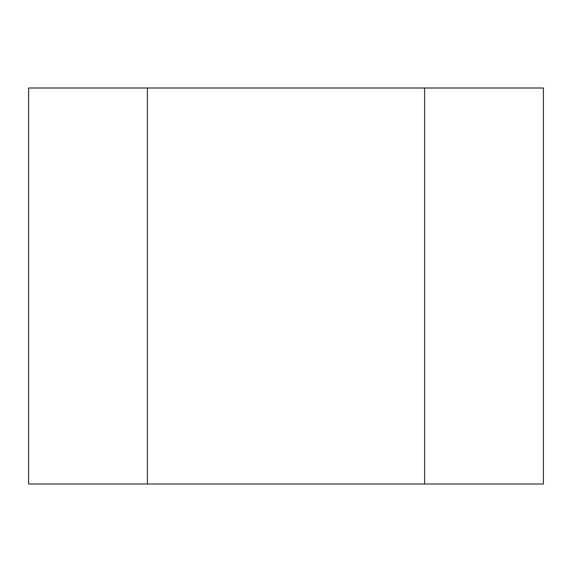 <?xml version="1.0" encoding="UTF-8"?>
<svg xmlns="http://www.w3.org/2000/svg" width="572" height="572" viewBox="0 0 572 572"><rect width="100%" height="100%" fill="white"/><g stroke="black" fill="none" stroke-linecap="round" stroke-linejoin="round"><path stroke-width="0.86" d="M424.603 88.002L543.4 88.002L543.4 483.998L424.603 483.998L424.603 88.002L147.397 88.002L147.397 483.998L424.603 483.998M147.397 483.998L28.6 483.998L28.6 88.002L147.397 88.002"/></g></svg>
